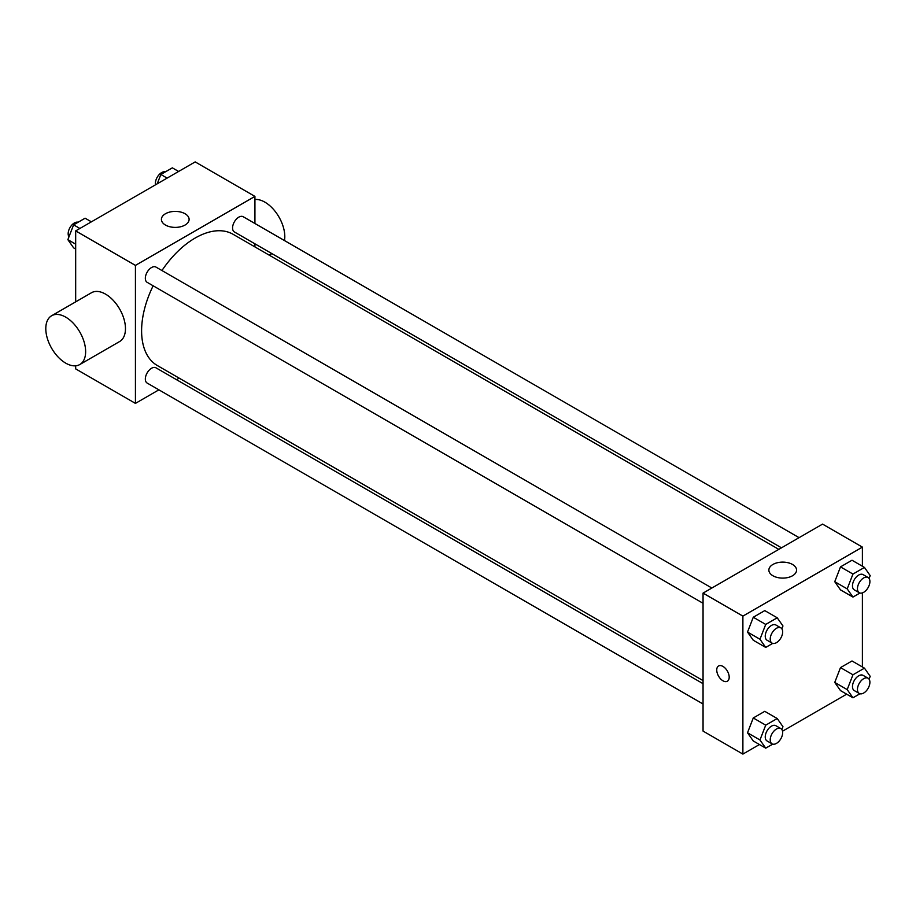 <?xml version="1.0" encoding="UTF-8"?>
<svg xmlns="http://www.w3.org/2000/svg" width="916" height="916" viewBox="0 0 916 916"><rect width="100%" height="100%" fill="white"/><g stroke="black" fill="none" stroke-linecap="round" stroke-linejoin="round"><path stroke-width="1.37" d="M158.892 389.838L135.431 403.384L75.673 368.885L75.673 365.805M75.673 301.868L75.673 230.901L195.177 161.903L254.923 196.402L254.923 223.493M179.158 378.136L176.49 379.671M153.144 285.792A75.765 43.75 120 0 0 141.602 330.825A75.765 43.75 120 0 0 157.289 365.507L703.053 680.599M778.818 549.371L233.065 234.278A75.765 43.75 120 0 0 161.949 270.541M254.923 243.816L254.923 246.896M135.431 403.384L135.431 265.4L254.923 196.402M799.084 537.669L243.198 216.726A8.805 5.084 120 0 0 236.408 219.084A8.805 5.084 120 0 0 232.572 227.935A8.805 5.084 120 0 0 234.393 231.966L781.485 547.825M703.053 683.68L155.96 367.82A8.805 5.084 120 0 0 149.171 370.179A8.805 5.084 120 0 0 145.335 379.029A8.805 5.084 120 0 0 147.155 383.06L703.053 704.003M703.053 603.278L147.155 282.334A8.805 5.084 -60 0 1 147.155 272.166A8.805 5.084 -60 0 1 155.96 267.083L711.858 588.026M135.431 265.4L75.673 230.901M165.464 225.05A13.843 7.992 180 0 1 161.411 219.393A13.843 7.992 180 0 1 175.254 211.401A13.843 7.992 180 0 1 189.108 219.393A13.843 7.992 180 0 1 180.555 226.779A13.843 7.992 180 0 1 165.464 225.05M51.628 315.745L91.463 292.742A28.167 16.259 60 0 1 113.172 300.288A28.167 16.259 60 0 1 125.469 328.638A28.167 16.259 60 0 1 119.63 341.531L79.795 364.534A28.167 16.259 60 0 1 51.628 348.263A28.167 16.259 60 0 1 51.628 315.745A28.167 16.259 60 0 1 73.337 323.291A28.167 16.259 60 0 1 85.635 351.641A28.167 16.259 60 0 1 79.795 364.534M284.487 240.553A28.167 16.259 -120 0 0 276.346 212.959A28.167 16.259 -120 0 0 254.923 199.482M759.444 744.536L742.887 754.097L703.053 731.094L703.053 593.11L822.557 524.112L862.391 547.115L862.391 566.237M846.682 694.168L782.527 731.208M840.499 589.881L834.751 581.694L840.499 566.878L852.006 560.237L840.499 566.878L834.751 581.694L840.499 589.881L852.956 597.06L847.197 588.885L852.956 574.069L864.452 567.428L870.2 575.603L869.101 578.454M753.273 740.975L747.513 732.789L753.273 717.972L764.768 711.331L753.273 717.972L747.513 732.789L753.273 740.975L765.719 748.154L759.971 739.979L765.719 725.163L777.215 718.522L782.962 726.697L781.863 729.548M862.391 592.892L862.391 666.962M742.887 754.097L742.887 616.113L862.391 547.115M840.499 690.607L834.751 682.431L840.499 667.604L852.006 660.974L840.499 667.604L834.751 682.431L840.499 690.607L852.956 697.797L847.197 689.611L852.956 674.794L864.452 668.153L870.2 676.34L869.101 679.18M753.273 640.238L747.513 632.063L753.273 617.247L764.768 610.606L753.273 617.247L747.513 632.063L753.273 640.238L765.719 647.429L759.971 639.242L765.719 624.426L777.215 617.785L782.962 625.972L781.863 628.811M742.887 616.113L703.053 593.11M772.932 575.763A13.843 7.992 180 0 1 768.868 570.107A13.843 7.992 180 0 1 782.722 562.115A13.843 7.992 180 0 1 796.565 570.107A13.843 7.992 180 0 1 788.023 577.504A13.843 7.992 180 0 1 772.932 575.763M729.193 677.199A8.805 5.084 60 0 1 727.373 681.229A8.805 5.084 60 0 1 718.568 676.145A8.805 5.084 60 0 1 718.568 665.978A8.805 5.084 60 0 1 725.346 668.337A8.805 5.084 60 0 1 729.193 677.199M727.373 681.229A8.805 5.084 60 0 1 718.568 676.145A8.805 5.084 60 0 1 718.568 665.978M772.715 643.387L765.719 647.429M780.844 627.861L775.863 624.987A8.805 5.084 120 0 0 769.085 627.346A8.805 5.084 120 0 0 765.238 636.208A8.805 5.084 120 0 0 767.07 640.227L772.039 643.101A8.805 5.084 120 0 0 780.844 638.028A8.805 5.084 120 0 0 780.844 627.861A8.805 5.084 120 0 0 774.066 630.219A8.805 5.084 120 0 0 770.219 639.082A8.805 5.084 120 0 0 772.039 643.101M759.971 639.242L747.513 632.063M765.719 624.426L753.273 617.247M777.215 617.785L764.768 610.606M859.941 593.03L852.956 597.06M868.082 577.492L863.101 574.618A8.805 5.084 120 0 0 856.323 576.977A8.805 5.084 120 0 0 852.475 585.839A8.805 5.084 120 0 0 854.296 589.87L859.277 592.744A8.805 5.084 120 0 0 868.082 587.66A8.805 5.084 120 0 0 868.082 577.492A8.805 5.084 120 0 0 861.303 579.851A8.805 5.084 120 0 0 857.456 588.713A8.805 5.084 120 0 0 859.277 592.744M847.197 588.885L834.751 581.694M852.956 574.069L840.499 566.878M864.452 567.428L852.006 560.237M772.715 744.124L765.719 748.154M780.844 728.586L775.863 725.712A8.805 5.084 120 0 0 769.085 728.071A8.805 5.084 120 0 0 765.238 736.933A8.805 5.084 120 0 0 767.07 740.964L772.039 743.838A8.805 5.084 120 0 0 780.844 738.754A8.805 5.084 120 0 0 780.844 728.586A8.805 5.084 120 0 0 774.066 730.945A8.805 5.084 120 0 0 770.219 739.807A8.805 5.084 120 0 0 772.039 743.838M759.971 739.979L747.513 732.789M765.719 725.163L753.273 717.972M777.215 718.522L764.768 711.331M859.941 693.755L852.956 697.797M868.082 678.229L863.101 675.355A8.805 5.084 120 0 0 856.323 677.714A8.805 5.084 120 0 0 852.475 686.565A8.805 5.084 120 0 0 854.296 690.595L859.277 693.469A8.805 5.084 120 0 0 868.082 688.385A8.805 5.084 120 0 0 868.082 678.229A8.805 5.084 120 0 0 861.303 680.588A8.805 5.084 120 0 0 857.456 689.439A8.805 5.084 120 0 0 859.277 693.469M847.197 689.611L834.751 682.431M852.956 674.794L840.499 667.604M864.452 668.153L852.006 660.974M75.673 249.037L73.612 247.847L67.864 239.66L73.612 224.844L85.108 218.203L91.382 221.832M75.673 244.171L67.864 239.66M79.887 228.462L73.612 224.844M78.112 222.244A8.805 5.084 120 0 0 71.597 225.325A8.805 5.084 120 0 0 68.162 233.74A8.805 5.084 120 0 0 68.963 236.82M157.22 183.818L160.85 174.475L172.345 167.846L178.62 171.464M167.124 178.105L160.85 174.475M165.349 171.876A8.805 5.084 120 0 0 158.834 174.967A8.805 5.084 120 0 0 155.388 183.383A8.805 5.084 120 0 0 155.525 184.792M269.235 255.163L271.903 253.618"/></g></svg>
